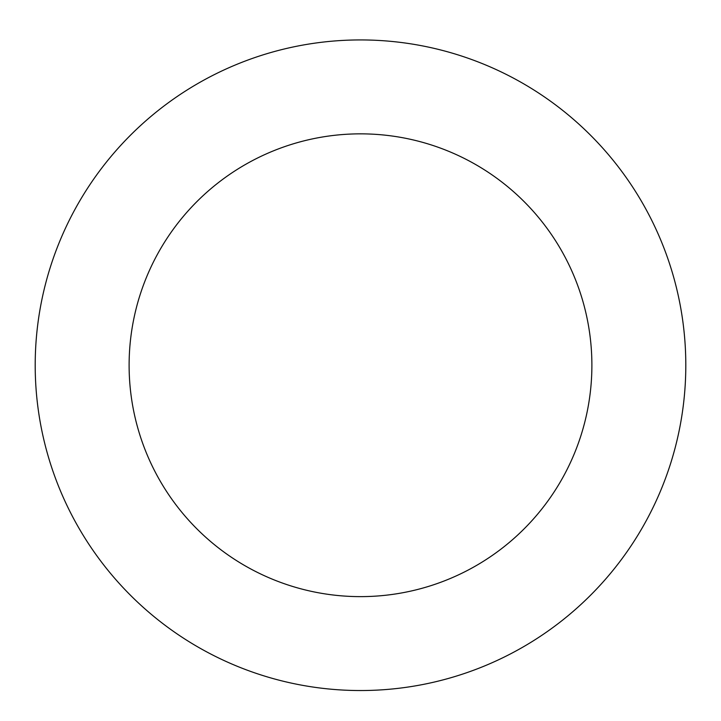 <?xml version="1.0" encoding="UTF-8"?>
<svg xmlns="http://www.w3.org/2000/svg" width="721" height="721" viewBox="0 0 721 721"><rect width="100%" height="100%" fill="white"/><g stroke="black" fill="none" stroke-linecap="round" stroke-linejoin="round"><path stroke-width="1.08" d="M483.088 63.917A325.297 325.297 0 0 0 38.258 409.726A325.297 325.297 0 0 0 560.154 622.061A325.297 325.297 0 0 0 483.088 63.917M447.696 150.905A231.396 231.396 0 0 0 131.285 396.883A231.396 231.396 0 0 0 502.519 547.924A231.396 231.396 0 0 0 447.696 150.905"/></g></svg>
